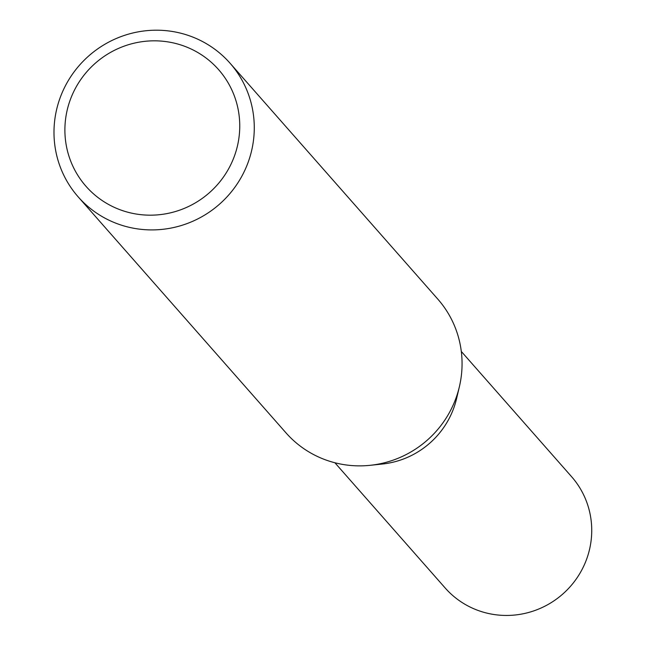 <?xml version="1.0" encoding="UTF-8"?>
<svg xmlns="http://www.w3.org/2000/svg" width="646" height="646" viewBox="0 0 646 646"><rect width="100%" height="100%" fill="white"/><g stroke="black" fill="none" stroke-linecap="round" stroke-linejoin="round"><path stroke-width="0.97" d="M230.049 63.203L437.835 299.155A101.156 98.838 138.6 0 1 459.395 386.671L456.593 398.574A84.214 82.276 138.6 0 1 453.888 407.715A84.214 82.276 138.6 0 1 382.238 464.046L370.077 465.322A101.156 98.838 138.6 0 1 285.992 432.86L78.214 196.909A101.156 98.838 138.6 0 1 59.9 98.418A101.156 98.838 138.6 0 1 230.049 63.203A101.156 98.838 138.6 0 1 248.363 161.694A101.156 98.838 138.6 0 1 78.214 196.909M461.301 351.448L571.565 476.667A84.214 82.276 138.6 0 1 586.81 558.661A84.214 82.276 138.6 0 1 445.159 587.973L334.903 462.762M459.395 386.671A101.156 98.838 138.6 0 1 456.149 397.653A101.156 98.838 138.6 0 1 370.077 465.322M234.587 155.621A88.308 86.281 -41.4 0 0 181.93 45.317A88.308 86.281 -41.4 0 0 70.059 100.38A88.308 86.281 -41.4 0 0 122.716 210.685A88.308 86.281 -41.4 0 0 234.587 155.621"/></g></svg>
